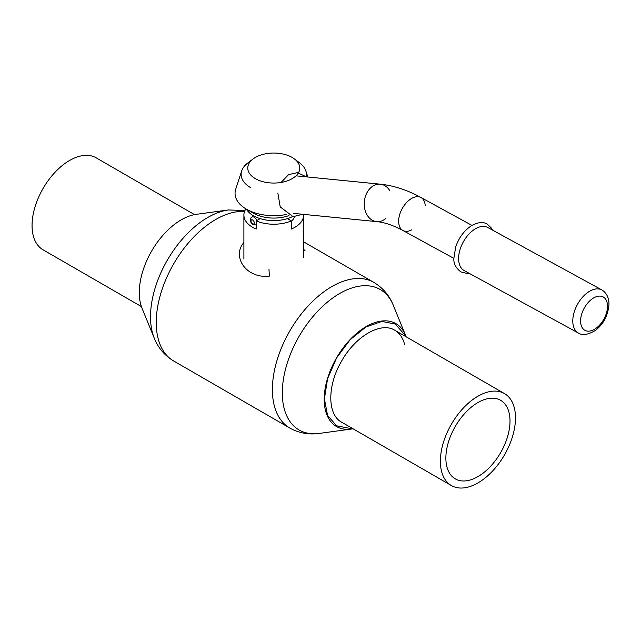 <?xml version="1.0" encoding="UTF-8"?>
<svg xmlns="http://www.w3.org/2000/svg" width="641" height="641" viewBox="0 0 641 641"><rect width="100%" height="100%" fill="white"/><g stroke="black" fill="none" stroke-linecap="round" stroke-linejoin="round"><path stroke-width="0.96" d="M142.054 308.289A59.421 34.31 -60 0 1 181.307 219.799A59.421 34.31 -60 0 1 196.298 214.334L228.332 209.968A81.111 46.833 -60 0 0 207.868 217.419A81.111 46.833 -60 0 0 154.289 338.216L142.054 308.289M353.015 428.765A59.421 34.31 -60 0 1 351.236 429.061A59.421 34.31 -60 0 1 324.907 390.137A59.421 34.31 -60 0 1 366.235 326.557A59.421 34.31 -60 0 1 405.481 335.107A59.421 34.31 -60 0 1 406.114 336.789M303.61 214.382A29.871 17.243 180 0 1 303.642 215.112A29.871 17.243 180 0 1 291.351 229.053L291.351 220.921A29.871 17.243 180 0 1 256.192 220.921L256.192 229.053A29.871 17.243 180 0 1 243.9 215.112A29.871 17.243 180 0 1 245.92 208.87M287.376 218.629L291.351 220.921M256.192 220.921L260.158 218.629M477.938 482.929A53.099 30.656 -60 0 1 451.384 485.558A53.099 30.656 -60 0 1 451.384 424.246A53.099 30.656 -60 0 1 504.491 393.59A53.099 30.656 -60 0 1 512.632 436.136A53.099 30.656 -60 0 1 477.938 482.929M477.938 476.608A45.359 26.185 -60 0 1 455.262 478.851A45.359 26.185 -60 0 1 455.262 426.481A45.359 26.185 -60 0 1 500.613 400.296A45.359 26.185 -60 0 1 507.568 436.641A45.359 26.185 -60 0 1 477.938 476.608M291.351 221.313A21.017 12.139 0 0 0 294.475 216.746M252.786 215.36A21.017 12.139 0 0 0 252.979 216.458M255.382 178.663A26.001 15.007 0 0 0 290.878 179.352A26.001 15.007 0 0 0 294.443 158.952A26.001 15.007 0 0 0 292.152 157.438A26.001 15.007 0 0 0 253.091 158.952A26.001 15.007 0 0 0 255.382 178.663M253.091 158.952L247.811 162.95A32.635 18.845 0 0 0 241.697 170.883A32.635 18.845 0 0 0 250.695 187.693M306.158 176.676A32.635 18.845 0 0 0 305.837 170.883A32.635 18.845 0 0 0 299.724 162.95L294.443 158.952M241.697 170.883L235.72 189.199A38.716 22.355 0 0 0 246.392 209.15L246.392 209.15A38.716 22.355 0 0 0 286.687 214.415M253.427 213.213L246.392 209.15L253.427 213.213A28.765 16.61 0 0 0 288.907 215.592M246.44 209.174A28.765 16.61 0 0 0 253.427 215.745A28.765 16.61 0 0 0 292.496 216.602M389.752 190.617A18.805 14.19 95.7 0 0 380.337 184.183A18.805 14.19 95.7 0 0 365.178 210.577A18.805 14.19 95.7 0 0 376.628 221.61A18.805 14.19 95.7 0 0 383.566 220.023A18.805 14.19 95.7 0 0 385.882 218.357M425.199 205.368A18.805 11.137 118.7 0 0 420.969 197.508A18.805 11.137 118.7 0 0 411.594 198.454A18.805 11.137 118.7 0 0 398.646 221.682A18.805 11.137 118.7 0 0 402.917 230.504A18.805 11.137 118.7 0 0 411.818 229.823M471.952 225.4L420.969 197.508C407.452 190.065 393.911 185.626 380.337 184.183A18.805 14.19 95.7 0 0 373.391 185.77A18.805 14.19 95.7 0 0 365.178 210.577A18.805 14.19 95.7 0 0 376.628 221.61L293.434 213.373M420.969 197.508A18.805 11.137 118.7 0 0 406.45 202.668A18.805 11.137 118.7 0 0 398.646 221.682A18.805 11.137 118.7 0 0 402.917 230.504C393.149 225.271 384.384 222.307 376.628 221.61M141.421 306.598L43.051 249.806A53.099 30.656 -60 0 1 43.051 188.494A53.099 30.656 -60 0 1 96.15 157.83L194.519 214.631M592.204 298.858A19.03 11.274 118.7 0 0 580.714 323.104A19.03 11.274 118.7 0 0 595.89 328.408A19.03 11.274 118.7 0 0 607.38 304.171A19.03 11.274 118.7 0 0 592.204 298.858M602.604 290.381A24.542 14.535 118.7 0 0 601.931 289.972A24.542 14.535 118.7 0 0 587.773 292.44A24.542 14.535 118.7 0 0 573.583 314.394A24.542 14.535 118.7 0 0 578.374 333.032A24.542 14.535 118.7 0 0 579.079 333.384C582.645 335.612 587.981 334.69 595.096 330.636C603.285 324.458 607.9 315.829 608.95 304.731C609.07 298.361 606.963 293.578 602.604 290.381M601.931 289.972L487.769 227.491A24.558 14.543 118.7 0 0 473.603 229.967A24.558 14.543 118.7 0 0 459.405 251.937A24.558 14.543 118.7 0 0 464.188 270.582L578.374 333.032M268.988 269.412L269.348 276.119C246.352 278.939 231.433 256.64 243.9 242.506M404.743 344.938C403.045 338.063 399.736 333.168 394.808 330.259C380.986 321.445 355.531 336.14 341.709 360.923C327.158 385.281 327.158 414.679 341.709 422.235L451.384 485.558M405.064 336.18L404.327 334.41L395.329 324.05L381.852 321.429L365.955 326.958L350.058 339.786L336.581 357.958L327.575 378.719L324.418 398.902L327.575 415.432L336.581 425.792L350.058 428.412L351.965 428.156M351.236 429.061L319.202 433.428A81.111 46.833 -60 0 1 299.107 336.325A81.111 46.833 -60 0 1 393.245 305.18C389.295 295.381 382.837 287.793 373.879 282.417L303.642 241.857M319.202 433.428C308.746 434.902 298.946 433.108 289.804 428.044A84.075 48.54 -60 0 1 289.804 330.956A84.075 48.54 -60 0 1 373.879 282.417M289.804 428.044L173.655 360.979A84.075 48.54 -60 0 1 168.23 274.228A84.075 48.54 -60 0 1 244.566 211.49M256.48 224.911L253.107 224.791C248.5 221.305 250.903 217.083 251.945 217.051A4.535 2.62 60 0 1 256.897 220.512M252.65 223.781A2.324 1.338 -120 0 0 254.068 221.754A2.324 1.338 -120 0 0 251.224 220.111A2.324 1.338 -120 0 0 252.65 223.781M405.481 335.107L393.245 305.18M173.655 360.979C164.697 355.595 158.247 348.007 154.289 338.216M244.99 210.488L228.332 209.968M243.9 215.112L243.9 259.076M303.642 215.112L303.642 257.53M394.808 330.259L504.491 393.59M305.837 170.883L307.84 177.004M380.337 184.183L297.136 175.946M453.9 258.395L402.917 230.504M468.988 273.21L466.8 273.387L460.911 271.944C455.767 267.946 453.427 263.403 453.9 258.299L455.671 246.961C458.996 237.41 464.396 230.247 471.856 225.456C481.736 220.624 484.348 222.892 487.136 223.997L491.527 228.18L492.56 230.119M305.092 250.831L303.642 249.325M277.849 193.069L280.221 206.923L293.105 216.674L302.648 214.286M306.35 176.852L297.464 172.637L288.538 174.656L281.095 182.453"/></g></svg>
